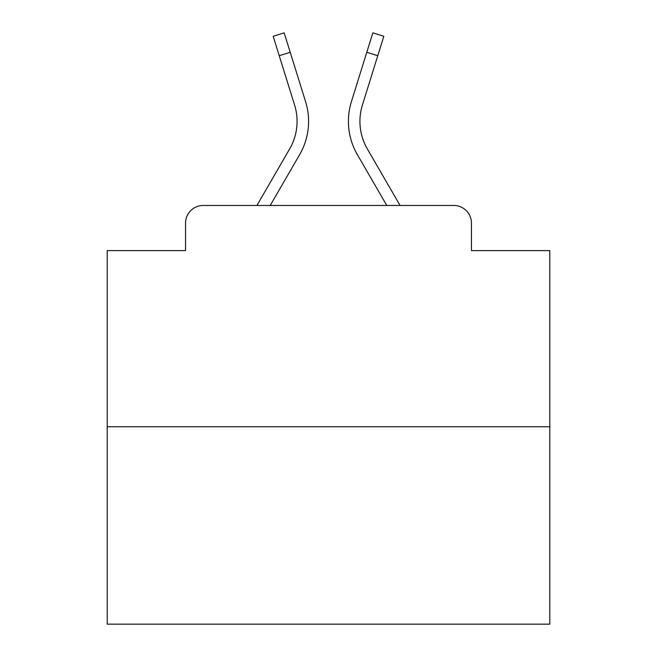<?xml version="1.0" encoding="UTF-8"?>
<svg xmlns="http://www.w3.org/2000/svg" width="657" height="657" viewBox="0 0 657 657"><rect width="100%" height="100%" fill="white"/><g stroke="black" fill="none" stroke-linecap="round" stroke-linejoin="round"><path stroke-width="0.99" d="M185.545 223.166L185.545 250.604L185.545 223.166A17.706 17.706 0 0 1 203.251 205.46L256.928 205.46L289.688 148.868A54.884 54.884 0 0 0 294.591 105.054L273.172 36.275L284.161 32.85L305.579 101.63A66.39 66.39 0 0 1 299.649 154.633L270.224 205.46L386.776 205.46L357.351 154.633A66.39 66.39 0 0 1 351.421 101.63L372.839 32.85L383.828 36.275L377.767 55.714L366.787 52.289L351.421 101.63M549.794 426.754L107.206 426.754L107.206 624.15L549.794 624.15L549.794 250.604L471.455 250.604L471.455 223.166A17.706 17.706 0 0 0 453.749 205.46L203.251 205.46M107.206 426.754L107.206 250.604L185.545 250.604M377.767 55.714L362.409 105.054A54.884 54.884 0 0 0 367.312 148.868A54.884 54.884 0 0 1 362.409 105.054A54.884 54.884 0 0 0 367.312 148.868A54.884 54.884 0 0 1 362.409 105.054A54.884 54.884 0 0 0 367.312 148.868A54.884 54.884 0 0 1 362.409 105.054A54.884 54.884 0 0 0 367.312 148.868A54.884 54.884 0 0 1 362.409 105.054A54.884 54.884 0 0 0 367.312 148.868A54.884 54.884 0 0 1 362.409 105.054A54.884 54.884 0 0 0 367.312 148.868A54.884 54.884 0 0 1 362.409 105.054A54.884 54.884 0 0 0 367.312 148.868A54.884 54.884 0 0 1 362.409 105.054A54.884 54.884 0 0 0 367.312 148.868A54.884 54.884 0 0 1 362.409 105.054A54.884 54.884 0 0 0 367.312 148.868A54.884 54.884 0 0 1 362.409 105.054A54.884 54.884 0 0 0 367.312 148.868A54.884 54.884 0 0 1 362.409 105.054A54.884 54.884 0 0 0 367.312 148.868A54.884 54.884 0 0 1 362.409 105.054A54.884 54.884 0 0 0 367.312 148.868A54.884 54.884 0 0 1 362.409 105.054A54.884 54.884 0 0 0 367.312 148.868A54.884 54.884 0 0 1 362.409 105.054A54.884 54.884 0 0 0 367.312 148.868L400.072 205.46L453.749 205.46M471.455 250.604L471.455 223.166M279.233 55.714L290.213 52.289L305.579 101.63M289.688 148.868A54.884 54.884 0 0 0 294.591 105.054A54.884 54.884 0 0 1 289.688 148.868A54.884 54.884 0 0 0 294.591 105.054A54.884 54.884 0 0 1 289.688 148.868A54.884 54.884 0 0 0 294.591 105.054A54.884 54.884 0 0 1 289.688 148.868A54.884 54.884 0 0 0 294.591 105.054A54.884 54.884 0 0 1 289.688 148.868A54.884 54.884 0 0 0 294.591 105.054A54.884 54.884 0 0 1 289.688 148.868A54.884 54.884 0 0 0 294.591 105.054A54.884 54.884 0 0 1 289.688 148.868A54.884 54.884 0 0 0 294.591 105.054A54.884 54.884 0 0 1 289.688 148.868A54.884 54.884 0 0 0 294.591 105.054A54.884 54.884 0 0 1 289.688 148.868A54.884 54.884 0 0 0 294.591 105.054A54.884 54.884 0 0 1 289.688 148.868A54.884 54.884 0 0 0 294.591 105.054A54.884 54.884 0 0 1 289.688 148.868A54.884 54.884 0 0 0 294.591 105.054"/></g></svg>
